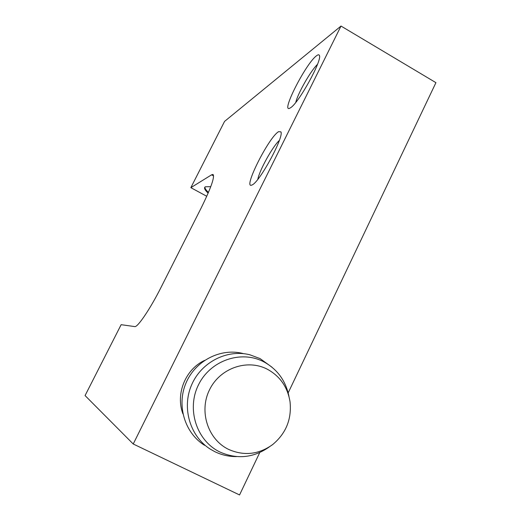 <?xml version="1.0" encoding="UTF-8"?>
<svg xmlns="http://www.w3.org/2000/svg" width="521" height="521" viewBox="0 0 521 521"><rect width="100%" height="100%" fill="white"/><g stroke="black" fill="none" stroke-linecap="round" stroke-linejoin="round"><path stroke-width="0.78" d="M212.913 174.444L211.598 174.822L190.849 187.664L224.558 121.413L341.008 26.05L133.233 443.996L85.073 395.576L121.139 324.687L134.744 326.589C137.524 327.644 150.361 308.686 161.197 287.078L201.197 207.925C211.116 187.716 215.023 176.554 212.913 174.444L213.193 174.594M252.047 184.948C242.057 190.406 268.738 137.075 278.618 131.663L280.91 131.859C284.251 136.815 259.243 182.754 252.047 184.948M290.549 107.749L289.93 108.121C280.239 113.767 305.723 63.614 316.449 55.825C318.005 54.607 318.976 54.464 319.38 55.389C322.61 59.713 298.553 103.347 290.549 107.749M133.233 443.996L239.556 494.95L259.745 452.56M341.008 26.05L435.927 82.663L288.185 392.847M182.917 413.837C175.362 393.961 185.509 369.213 204.551 360.415M190.849 187.664L206.765 196.28M210.771 186.655L205.281 186.798L204.642 187.495C204.232 188.713 205.398 190.588 208.153 193.128M257.817 179.328C259.334 170.53 272.607 146.512 279.321 140.462M295.791 102.37C297.712 93.559 310.776 70.628 317.497 64.35M204.916 187.072C204.76 188.302 205.938 190.08 208.459 192.412M204.538 445.292C184.688 433.01 176.417 405.338 185.984 383.046C195.375 360.669 220.591 347.8 242.832 353.459M236.606 456.591C229.058 456.663 221.868 455.061 215.043 451.785L210.543 449.291C190.145 436.67 181.634 408.19 191.461 385.24C201.106 362.206 227.013 348.966 249.852 354.775L260.09 358.611L271.942 367.162M269.253 446.953C253.649 457.874 237.25 459.581 220.057 452.078C196.567 440.922 186.303 409.109 198.475 384.856C210.302 360.428 241.002 349.884 263.659 361.75C277.367 369.213 285.801 380.799 288.979 396.507M228.641 449.415C207.84 439.503 198.761 411.316 209.514 389.793C219.96 368.113 247.143 358.682 267.266 369.187C279.998 376.155 287.585 387.012 290.034 401.756C291.819 419.177 285.996 433.472 272.568 444.641C258.663 454.546 244.017 456.135 228.641 449.415M211.598 174.822L213.61 175.916M281.021 132.269L280.91 131.859M319.51 55.949L319.38 55.389"/></g></svg>
